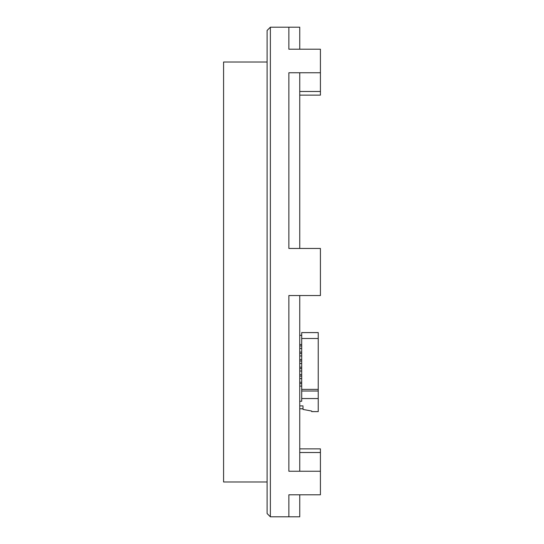 <?xml version="1.0" encoding="UTF-8"?>
<svg xmlns="http://www.w3.org/2000/svg" width="544" height="544" viewBox="0 0 544 544"><rect width="100%" height="100%" fill="white"/><g stroke="black" fill="none" stroke-linecap="round" stroke-linejoin="round"><path stroke-width="0.82" d="M267.104 481.984L223.584 481.984L223.584 62.016L267.104 62.016M223.584 316.186L223.584 343.468M270.368 516.8L267.104 513.536L267.104 30.464L270.368 27.2L270.368 516.8L299.744 516.8L299.744 494.788L288.864 494.788L288.864 516.8L288.864 494.788L320.416 494.788L320.416 471.254L288.864 471.254L288.864 295.542L299.744 295.542L299.744 471.254L288.864 471.254L288.864 295.542L320.416 295.542L320.416 248.458L288.864 248.458L288.864 72.746L299.744 72.746L299.744 248.458L288.864 248.458L288.864 72.746L320.416 72.746L320.416 95.132L299.744 95.132L320.416 95.132M320.416 72.746L320.416 49.212L288.864 49.212L299.744 49.212L299.744 27.2L270.368 27.2M288.864 49.212L288.864 27.2L288.864 49.212M301.702 389.375L301.702 332.588L318.24 332.588L318.24 389.375L301.702 389.375L301.702 391.007L318.24 391.007L318.24 389.375M299.744 401.268L301.702 401.268L301.702 391.007M299.744 408.775L303.008 408.775M303.008 406.599L303.008 409.428L311.712 411.06L311.712 411.604L318.24 411.604L318.24 391.007M299.744 335.308L301.702 335.308M301.702 338.497L318.24 338.497M301.702 398.548L318.24 398.548M299.744 405.892L303.008 405.892M299.744 348.412L301.702 348.412M299.744 345.964L301.702 345.964M299.744 344.549L301.702 344.549M299.744 355.946L301.702 355.946M299.744 353.498L301.702 353.498M299.744 352.084L301.702 352.084M299.744 363.487L301.702 363.487M299.744 361.039L301.702 361.039M299.744 359.625L301.702 359.625M299.744 371.022L301.702 371.022M299.744 368.574L301.702 368.574M299.744 367.159L301.702 367.159M299.744 378.563L301.702 378.563M299.744 376.115L301.702 376.115M299.744 374.7L301.702 374.7M299.744 386.097L301.702 386.097M299.744 383.649L301.702 383.649M299.744 382.235L301.702 382.235M299.744 448.868L320.416 448.868L320.416 471.254M299.744 91.487L320.416 91.487M320.416 452.513L299.744 452.513"/></g></svg>
